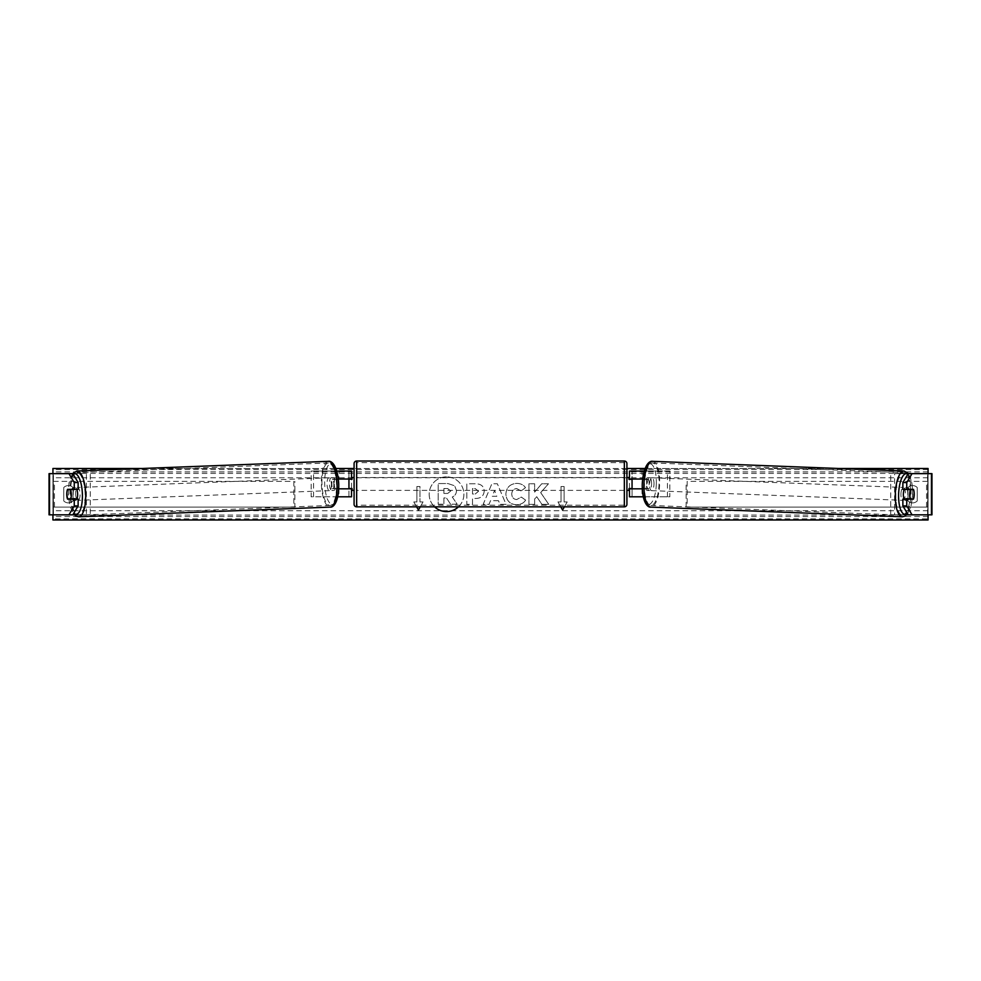 <?xml version="1.0" encoding="UTF-8"?>
<svg xmlns="http://www.w3.org/2000/svg" width="981" height="981" viewBox="0 0 981 981"><rect width="100%" height="100%" fill="white"/><g stroke="black" fill="none" stroke-linecap="round" stroke-linejoin="round"><path stroke-width="0.74" stroke-dasharray="4.91 3.68" d="M78.124 499.121L67.542 499.121M78.124 489.347L71.405 489.347A6.438 2.195 -90 0 0 70.632 494.228A6.438 2.195 -90 0 0 71.306 498.839M49.05 514.829L53.415 514.829L53.17 473.639M49.05 473.639L72.839 473.639M53.17 514.829L86.402 514.829L86.402 473.639M72.839 514.829L53.415 514.829L72.839 514.829M74.311 514.829L90.277 514.829L90.277 473.639M90.277 514.829L86.402 514.829M71.405 489.347L67.542 489.347M902.876 489.347L913.458 489.347M909.595 489.347A6.438 2.195 -90 0 1 910.368 494.228A6.438 2.195 -90 0 1 909.694 498.839M927.83 473.639L927.83 514.829M931.95 514.829L894.598 514.829L894.598 473.639L931.95 473.639M908.161 514.829L927.585 514.829L908.161 514.829M908.161 473.639L894.598 473.639M906.689 514.829L894.598 514.829M890.723 514.829L890.723 473.639M913.458 499.121L902.876 499.121M643.254 496.803L629.483 496.803L632.058 496.803L632.058 488.832L645.964 488.832A6.438 2.195 90 0 0 646.724 483.94A6.438 2.195 90 0 0 645.964 479.047L648.38 479.047A6.438 2.195 -90 0 1 649.152 483.94A6.438 2.195 -90 0 1 648.38 488.832L642.273 488.832M642.052 488.832L642.052 496.803L669.839 496.803L669.839 471.064L642.052 471.064L669.839 471.064M644.468 488.832L644.468 496.803L669.839 496.803M632.058 471.064L642.052 471.064L642.052 479.047L632.058 479.047L632.058 471.064L632.058 496.803M644.235 471.064L644.468 479.047L648.38 479.047M667.423 496.803L667.423 471.064M645.964 479.047L642.052 479.047M632.058 479.304L632.058 488.575L632.058 479.304L628.968 479.304L628.968 477.502M629.483 496.803L629.483 471.064M629.483 488.575L629.483 479.304M644.468 479.047L642.641 479.047M632.058 488.832L629.483 488.832M645.964 488.832L648.38 488.832M632.058 479.047L629.483 479.047M351.517 471.064L348.942 471.064L351.517 471.064L351.517 496.803L348.942 496.803L348.942 488.832L338.727 488.832M338.359 479.047L332.62 479.047A6.438 2.195 -90 0 0 331.848 483.94A6.438 2.195 -90 0 0 332.62 488.832M335.036 488.832A6.438 2.195 90 0 1 334.276 483.94A6.438 2.195 90 0 1 335.036 479.047L348.942 479.047L348.942 471.064L311.161 471.064L338.948 471.064L338.948 479.047M337.746 496.803L311.161 496.803L311.161 471.064M351.517 496.803L336.532 496.803L336.532 488.832M338.948 488.832L338.948 496.803L311.161 496.803M336.765 471.064L336.532 479.047M313.577 496.803L313.577 471.064M348.942 479.304L348.942 488.575L348.942 479.304L352.032 479.304L352.032 477.502M348.942 496.803L348.942 471.064M351.517 488.575L351.517 479.304M348.942 488.832L351.517 488.832M335.036 479.047L332.62 479.047M348.942 479.047L351.517 479.047M354.08 477.502L354.08 490.377L354.08 477.502M626.92 477.502L626.92 490.377M632.058 488.575L628.968 488.575L628.968 490.377M348.942 488.575L352.032 488.575L352.032 490.377M354.08 463.608L354.08 504.271M624.345 490.377L624.345 477.502L624.345 490.377L356.655 490.377L356.655 477.502L356.655 490.377M624.345 477.502L356.655 477.502M624.345 505.203L624.345 462.676L624.345 505.203L356.655 505.203L356.655 462.676L356.655 505.203M624.345 462.676L356.655 462.676M76.923 499.121A6.438 2.195 87.8 0 1 75.672 500.408A6.438 2.195 87.8 0 1 73.232 493.983A6.438 2.195 87.8 0 1 75.181 487.557A6.438 2.195 87.8 0 1 76.788 489.347M75.022 499.121A6.438 2.195 87.8 0 1 73.747 500.494A6.438 2.195 87.8 0 1 72.312 499.121M72.165 498.802A6.438 2.195 87.8 0 1 72.128 498.691L75.181 498.691M67.775 498.851L72.128 498.691M333.834 484.124A6.438 2.195 87.8 0 1 331.885 490.549A6.438 2.195 87.8 0 1 329.432 484.124A6.438 2.195 87.8 0 1 331.394 477.698A6.438 2.195 87.8 0 1 333.834 484.124M332.203 488.673L335.257 488.673A6.438 2.195 87.8 0 1 333.822 490.475A6.438 2.195 87.8 0 1 332.203 488.673L335.097 488.563A6.438 2.195 87.8 0 1 334.276 483.94A6.438 2.195 87.8 0 1 334.791 479.304L331.885 479.415A6.438 2.195 87.8 0 1 333.319 477.624A6.438 2.195 87.8 0 1 334.938 479.415L331.885 479.415M335.257 488.673L338.151 488.563A6.438 2.195 87.8 0 0 338.666 483.94A6.438 2.195 87.8 0 0 337.844 479.304L334.938 479.415M337.844 479.304L334.791 479.304M335.097 488.563L338.151 488.563M66.941 494.228A6.438 2.195 87.8 0 1 67.456 489.593L71.368 489.445M71.834 489.347A6.438 2.195 87.8 0 1 73.244 487.631A6.438 2.195 87.8 0 1 74.826 489.347M331.419 484.222A6.438 2.195 87.8 0 1 329.469 490.647A6.438 2.195 87.8 0 1 327.016 484.222A6.438 2.195 87.8 0 1 328.966 477.784A6.438 2.195 87.8 0 1 331.419 484.222M75.647 493.884A6.438 2.195 -92.2 0 0 78.088 500.322A6.438 2.195 -92.2 0 0 80.05 493.884A6.438 2.195 -92.2 0 0 77.597 487.459A6.438 2.195 -92.2 0 0 75.647 493.884M85.114 493.884A21.263 7.272 -92.2 0 0 77.033 472.646A21.263 7.272 -92.2 0 0 70.571 493.884A21.263 7.272 -92.2 0 0 78.664 515.135A21.263 7.272 -92.2 0 0 85.114 493.884M321.952 484.222A21.263 7.272 87.8 0 1 328.402 462.971A21.263 7.272 87.8 0 1 336.495 484.222A21.263 7.272 87.8 0 1 330.033 505.46A21.263 7.272 87.8 0 1 321.952 484.222M458.47 506.846A17.364 17.364 0 0 0 446.539 476.864A17.364 17.364 0 0 0 434.608 506.846M446.539 476.864A17.364 17.364 0 0 0 429.175 494.228A17.364 17.364 0 0 0 446.539 511.591A17.364 17.364 0 0 0 463.903 494.228A17.364 17.364 0 0 0 446.539 476.864M917.247 500.923A6.438 6.438 0 0 1 907.977 500.923L907.977 487.545A6.438 6.438 0 0 1 917.247 487.545L917.247 500.923A6.438 6.438 0 0 1 907.977 500.923L907.977 487.545A6.438 6.438 0 0 1 917.247 487.545L917.247 500.923M68.388 502.897A6.438 6.438 0 0 0 73.023 500.923L73.023 487.545A6.438 6.438 0 0 0 63.753 487.545L63.753 500.923A6.438 6.438 0 0 0 73.023 500.923L73.023 487.545A6.438 6.438 0 0 0 63.753 487.545L63.753 500.923A6.438 6.438 0 0 0 68.388 502.897M525.608 500.126C523.879 503.02 520.837 504.565 516.496 504.774C510.01 504.295 506.466 500.751 505.877 494.13L505.877 494.068C506.368 487.496 509.985 483.927 516.729 483.363C520.825 483.523 523.744 484.957 525.46 487.655L521.169 490.978L516.668 488.563C513.59 488.881 511.947 490.696 511.751 494.007L511.751 494.068C511.947 497.441 513.59 499.28 516.668 499.562L521.316 497.073L525.608 500.126C523.879 503.02 520.837 504.565 516.496 504.774C510.01 504.295 506.466 500.751 505.877 494.13L505.877 494.068C506.368 487.496 509.985 483.927 516.729 483.363C520.825 483.523 523.744 484.957 525.46 487.655L521.169 490.978L516.668 488.563C513.59 488.881 511.947 490.696 511.751 494.007L511.751 494.068C511.947 497.441 513.59 499.28 516.668 499.562L521.316 497.073L525.608 500.126M484.197 491.003L484.197 491.064C483.805 495.969 480.849 498.434 475.344 498.483L472.523 498.483L472.523 504.357L466.809 504.357L466.809 483.768L475.638 483.768C481.095 483.903 483.952 486.318 484.197 491.003L484.197 491.064C483.805 495.969 480.849 498.434 475.344 498.483L472.523 498.483L472.523 504.357L466.809 504.357L466.809 483.768L475.638 483.768C481.095 483.903 483.952 486.318 484.197 491.003M540.69 492.621L548.489 483.768L541.72 483.768L534.633 492.131L534.633 483.768L528.931 483.768L528.931 504.357L534.633 504.357L534.633 499.035L536.73 496.717L541.904 504.357L548.759 504.357L540.69 492.621L548.489 483.768L541.72 483.768L534.633 492.131L534.633 483.768L528.931 483.768L528.931 504.357L534.633 504.357L534.633 499.035L536.73 496.717L541.904 504.357L548.759 504.357L540.69 492.621M52.937 514.829L52.937 473.639M928.063 514.829L928.063 473.639M838.914 468.489L645.118 468.489M626.92 468.489L354.08 468.489M335.882 468.489L142.086 468.489M420.236 506.846L423.069 501.953L418.433 509.973L413.798 501.953L416.888 501.953L416.888 486.515L416.888 501.953L413.798 501.953L416.618 506.846M416.888 486.515L419.978 486.515L419.978 501.953L419.978 486.515L416.888 486.515M423.069 501.953L419.978 501.953L423.069 501.953M560.764 506.846L557.931 501.953L562.567 509.973L567.202 501.953L564.112 501.953L564.112 486.515L564.112 501.953L567.202 501.953L564.382 506.846M557.931 501.953L561.022 501.953L561.022 486.515L564.112 486.515L561.022 486.515L561.022 501.953L557.931 501.953M498.483 500.702L490.5 500.702L489.053 504.357L483.155 504.357L491.873 483.756L497.342 483.756L506.049 504.357L499.967 504.357L498.483 500.702L490.5 500.702L489.053 504.357L483.155 504.357L491.873 483.756L497.342 483.756L506.049 504.357L499.967 504.357L498.483 500.702M928.063 518.888L928.063 468.489L52.937 468.489L52.937 519.967L928.063 519.967L928.063 518.888L52.937 518.888M456.496 490.598L456.496 490.659C456.361 493.799 454.951 495.92 452.253 496.999L457.171 504.185L450.573 504.185L446.416 497.943L443.915 497.943L443.915 504.185L438.188 504.185L438.188 483.559L447.949 483.559L454.669 485.791L456.496 490.659C456.361 493.799 454.951 495.92 452.253 496.999L457.171 504.185L450.573 504.185L446.416 497.943L443.915 497.943L443.915 504.185L438.188 504.185L438.188 483.559L447.949 483.559L454.669 485.791L456.496 490.598M478.495 491.273L475.196 488.563L472.523 488.563L472.523 494.007L475.221 494.007L478.495 491.334L475.196 488.563L472.523 488.563L472.523 494.007L475.221 494.007L478.495 491.273M492.254 496.288L496.84 496.288L494.559 490.475L492.254 496.288L496.84 496.288L494.559 490.475L492.254 496.288M450.745 491.015L447.655 488.501L443.915 488.501L443.915 493.455L447.679 493.455L450.745 491.015L447.655 488.501L443.915 488.501L443.915 493.455L447.679 493.455L450.745 491.015M914.059 494.228A6.438 2.195 92.2 0 0 913.544 489.593L909.632 489.445M904.077 499.121A6.438 2.195 92.2 0 0 905.328 500.408A6.438 2.195 92.2 0 0 907.768 493.983A6.438 2.195 92.2 0 0 905.819 487.557A6.438 2.195 92.2 0 0 904.212 489.347M909.166 489.347A6.438 2.195 92.2 0 0 907.756 487.631A6.438 2.195 92.2 0 0 906.174 489.347M651.568 484.124A6.438 2.195 92.2 0 0 649.606 477.698A6.438 2.195 92.2 0 0 647.166 484.124A6.438 2.195 92.2 0 0 649.115 490.549A6.438 2.195 92.2 0 0 651.568 484.124M648.797 488.673L645.743 488.673A6.438 2.195 92.2 0 0 647.178 490.475A6.438 2.195 92.2 0 0 648.797 488.673L645.903 488.563A6.438 2.195 92.2 0 0 646.724 483.94A6.438 2.195 92.2 0 0 646.209 479.304L649.115 479.415A6.438 2.195 92.2 0 0 647.681 477.624A6.438 2.195 92.2 0 0 646.062 479.415L649.115 479.415M645.743 488.673L642.849 488.563A6.438 2.195 92.2 0 1 642.334 483.94A6.438 2.195 92.2 0 1 643.156 479.304L646.062 479.415M643.156 479.304L646.209 479.304M645.903 488.563L642.849 488.563M913.225 498.851L905.819 498.691M905.978 499.121A6.438 2.195 92.2 0 0 907.253 500.494A6.438 2.195 92.2 0 0 908.688 499.121M653.984 484.222A6.438 2.195 92.2 0 0 652.034 477.784A6.438 2.195 92.2 0 0 649.581 484.222A6.438 2.195 92.2 0 0 651.531 490.647A6.438 2.195 92.2 0 0 653.984 484.222M900.95 493.884A6.438 2.195 -87.8 0 1 903.403 487.459A6.438 2.195 -87.8 0 1 905.353 493.884A6.438 2.195 -87.8 0 1 902.912 500.322A6.438 2.195 -87.8 0 1 900.95 493.884M910.429 493.884A21.263 7.272 -87.8 0 1 902.336 515.135A21.263 7.272 -87.8 0 1 895.886 493.884A21.263 7.272 -87.8 0 1 903.967 472.646A21.263 7.272 -87.8 0 1 910.429 493.884M644.505 484.222A21.263 7.272 92.2 0 0 650.967 505.46A21.263 7.272 92.2 0 0 659.048 484.222A21.263 7.272 92.2 0 0 652.598 462.971A21.263 7.272 92.2 0 0 644.505 484.222M53.415 481.364L293.822 481.364L293.822 507.103L53.415 507.103L53.415 481.364L293.822 481.364M53.415 507.103L294.864 507.103L294.864 481.364M294.864 507.103L293.822 507.103M54.446 507.103L54.446 481.364M927.585 481.364L687.178 481.364L687.178 507.103L927.585 507.103L927.585 481.364L687.178 481.364M927.585 507.103L687.178 507.103M686.136 507.103L686.136 481.364M926.555 507.103L926.555 481.364M49.553 514.829L49.553 473.639M53.415 514.829L53.415 473.639L53.415 514.829M927.585 514.829L927.585 473.639L927.585 514.829M931.447 514.829L931.447 473.639M356.655 506.846L356.655 461.033M624.345 461.033L624.345 506.846M73.17 474.203A20.331 6.953 -92.2 0 0 68.474 493.983A20.331 6.953 -92.2 0 0 73.808 513.186M78.725 516.779A22.906 7.836 87.8 0 1 70.007 493.884A22.906 7.836 87.8 0 1 76.959 471.003M338.592 484.124A20.331 6.953 87.8 0 1 332.326 504.442A20.331 6.953 87.8 0 1 324.686 484.124A20.331 6.953 87.8 0 1 330.94 463.805A20.331 6.953 87.8 0 1 338.592 484.124M328.341 461.328A22.906 7.836 -92.2 0 0 321.388 484.222A22.906 7.836 -92.2 0 0 330.106 507.103M928.063 477.759L52.937 477.759M928.063 510.709L52.937 510.709M928.063 469.568L52.937 469.568M928.063 516.582L52.937 516.582M928.063 515.062L52.937 515.062M928.063 473.406L52.937 473.406M928.063 471.886L52.937 471.886M907.83 474.203A20.331 6.953 -87.8 0 1 912.526 493.983A20.331 6.953 -87.8 0 1 907.192 513.186M902.275 516.779A22.906 7.836 92.2 0 0 910.993 493.884A22.906 7.836 92.2 0 0 904.041 471.003M656.314 484.124A20.331 6.953 92.2 0 0 650.06 463.805A20.331 6.953 92.2 0 0 642.408 484.124A20.331 6.953 92.2 0 0 648.674 504.442A20.331 6.953 92.2 0 0 656.314 484.124M652.659 461.328A22.906 7.836 -87.8 0 1 659.612 484.222A22.906 7.836 -87.8 0 1 650.894 507.103M72.435 473.639L69.013 482.836L68.314 493.983L69.909 505.644L73.44 513.811M73.747 500.494L75.672 500.408M331.885 490.549L333.822 490.475M331.394 477.698L333.319 477.624M73.244 487.631L75.181 487.557M329.469 490.647L78.088 500.322M328.402 462.971L77.033 472.646M330.033 505.46L78.664 515.135M328.966 477.784L77.597 487.459M907.56 513.811L911.091 505.644L912.686 493.983L911.987 482.836L908.565 473.639M907.756 487.631L905.819 487.557M649.606 477.698L647.681 477.624M649.115 490.549L647.178 490.475M907.253 500.494L905.328 500.408M652.034 477.784L903.403 487.459M650.967 505.46L902.336 515.135M652.598 462.971L903.967 472.646M651.531 490.647L902.912 500.322"/><path stroke-width="1.47" d="M78.124 482.554L74.249 482.554L68.964 473.639L72.839 473.639L78.124 482.554L78.124 489.347L67.542 489.347A6.438 2.195 -90 0 0 66.769 494.228A6.438 2.195 -90 0 0 67.542 499.121L74.249 499.121L74.249 505.902L78.124 505.902L78.124 499.121L74.249 499.121M78.124 505.902L72.839 514.829L49.05 514.829L49.05 473.639L68.964 473.639M72.839 514.829L74.311 514.829M74.249 489.347L74.249 482.554M68.964 514.829L74.249 505.902M906.751 489.347L906.751 482.554L912.036 473.639L908.161 473.639L902.876 482.554L902.876 489.347L913.458 489.347A6.438 2.195 -90 0 1 914.231 494.228A6.438 2.195 -90 0 1 913.458 499.121L906.751 499.121L906.751 505.902L902.876 505.902L902.876 499.121L906.751 499.121M902.876 505.902L908.161 514.829L931.95 514.829L931.95 473.639L912.036 473.639M908.161 514.829L906.689 514.829M902.876 482.554L906.751 482.554M912.036 514.829L906.751 505.902M643.254 496.803L629.483 496.803L629.483 488.832L642.273 488.832M629.483 479.304L629.483 471.064L644.235 471.064M632.058 479.047L632.058 488.832M642.641 479.047L629.483 479.047M337.746 496.803L351.517 496.803L351.517 488.832L338.727 488.832M351.517 479.304L351.517 471.064L336.765 471.064M348.942 479.047L352.032 479.304L352.032 477.502L354.08 477.502M348.942 479.304L348.942 488.832M338.359 479.047L351.517 479.047M356.655 461.033L356.655 506.846A2.575 2.575 0 0 1 354.08 504.271L354.08 463.608A2.575 2.575 0 0 1 356.655 461.033L624.345 461.033A2.575 2.575 0 0 1 626.92 463.608L626.92 504.271A2.575 2.575 0 0 1 624.345 506.846L624.345 461.033M356.655 506.846L624.345 506.846M354.08 490.377L352.032 490.377L352.032 488.575L348.942 488.575M626.92 504.271L626.92 490.377L628.968 490.377L628.968 488.575L632.058 488.575M632.058 479.304L628.968 479.304L628.968 477.502L626.92 477.502L626.92 463.608M67.456 489.593L70.509 489.593A6.438 2.195 87.8 0 1 71.343 494.228A6.438 2.195 87.8 0 1 70.828 498.851L67.775 498.851A6.438 2.195 87.8 0 1 66.941 494.228M76.788 489.347A6.438 2.195 87.8 0 1 77.634 493.983A6.438 2.195 87.8 0 1 76.923 499.121M75.022 499.121A6.438 2.195 87.8 0 0 75.181 498.691L70.828 498.851M74.826 489.347A6.438 2.195 87.8 0 1 74.863 489.433L71.368 489.445M70.509 489.593L74.863 489.433M434.608 506.846A17.364 17.364 0 0 0 458.47 506.846M928.063 514.829L928.063 519.967L52.937 519.967L52.937 514.829M52.937 473.639L52.937 468.489L142.086 468.489M928.063 473.639L928.063 468.489L838.914 468.489M645.118 468.489L626.92 468.489M354.08 468.489L335.882 468.489M416.618 506.846L418.433 509.973L420.236 506.846M564.382 506.846L562.567 509.973L560.764 506.846M904.212 489.347A6.438 2.195 92.2 0 0 903.366 493.983A6.438 2.195 92.2 0 0 904.077 499.121M906.174 489.347A6.438 2.195 92.2 0 0 906.137 489.433L910.491 489.593A6.438 2.195 92.2 0 0 909.657 494.228A6.438 2.195 92.2 0 0 910.172 498.851L913.225 498.851A6.438 2.195 92.2 0 0 914.059 494.228M906.137 489.433L909.191 489.433A6.438 2.195 92.2 0 0 909.166 489.347M910.491 489.593L913.544 489.593M910.172 498.851L905.819 498.691A6.438 2.195 92.2 0 0 905.978 499.121M49.553 514.829L49.553 473.639M931.447 514.829L931.447 473.639M73.808 513.186A20.331 6.953 -92.2 0 0 82.379 493.983A20.331 6.953 -92.2 0 0 73.17 474.203M85.678 493.884A22.906 7.836 87.8 0 1 78.725 516.779L330.106 507.103A22.906 7.836 -92.2 0 0 337.059 484.222A22.906 7.836 -92.2 0 0 328.341 461.328L76.959 471.003A22.906 7.836 87.8 0 1 85.678 493.884M907.192 513.186A20.331 6.953 -87.8 0 1 898.621 493.983A20.331 6.953 -87.8 0 1 907.83 474.203M908.565 473.639L904.041 471.003A22.906 7.836 92.2 0 0 895.322 493.884A22.906 7.836 92.2 0 0 902.275 516.779L650.894 507.103A22.906 7.836 -87.8 0 1 643.941 484.222A22.906 7.836 -87.8 0 1 652.659 461.328C649.508 460.567 643.377 465.129 642.248 484.124C641.966 502.064 647.656 507.802 650.894 507.103M73.44 513.811L75.917 516.067L78.725 516.779M328.341 461.328C331.492 460.567 337.623 465.129 338.752 484.124C339.034 502.064 333.344 507.802 330.106 507.103M72.435 473.639L76.959 471.003M904.041 471.003L652.659 461.328M907.56 513.811L905.083 516.067L902.275 516.779"/></g></svg>
